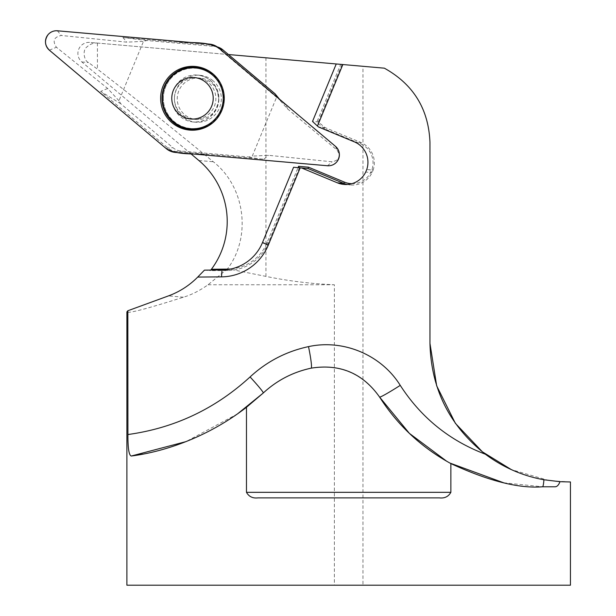 <?xml version="1.0" encoding="UTF-8"?>
<svg xmlns="http://www.w3.org/2000/svg" width="616" height="616" viewBox="0 0 616 616"><rect width="100%" height="100%" fill="white"/><g stroke="black" fill="none" stroke-linecap="round" stroke-linejoin="round"><path stroke-width="0.46" stroke-dasharray="3.08 2.31" d="M190.898 153.792L81.843 61.954A11.088 11.05 95 0 1 89.913 42.412L362.97 66.305L362.97 585.2L570.447 585.2M126.896 585.2L334.373 585.2L334.373 284.761C311.403 283.822 288.596 281.035 265.943 276.392L227.589 268.745C251.79 236.498 245.014 186.471 213.321 161.777C168.484 124.986 129.853 94.102 97.428 69.123L88.542 62.539C84.276 61.238 82.028 50.335 86.864 46.993C90.059 44.059 93.586 42.75 97.428 43.074L97.821 43.105M362.97 66.305L384.361 68.176C413.113 84.176 428.312 108.909 429.96 142.373L429.96 343.358M570.447 481.966L549.249 480.619L511.326 469.6M227.589 268.745L208.062 284.761C199.707 290.667 191.499 294.818 183.422 297.205C146.493 308.932 127.651 313.821 126.896 311.889M208.062 284.761L334.373 284.761M97.428 43.074L97.428 69.123M197.721 277.077L221.49 276.861A51.282 51.089 95 0 0 268.253 245.183L268.253 245.183M340.694 64.349L336.244 63.964L342.019 64.464L340.694 64.349L316.747 122.345L318.287 121.93L312.512 121.421M228.436 54.531L89.913 42.412M342.019 64.464L318.287 121.93L324.978 127.558L318.595 127.004M308.054 168.545L293.578 167.275M351.805 183.684A20.79 20.713 -85 0 0 370.932 172.072L371.956 169.593A20.79 20.713 -85 0 0 360.283 143.69L324.37 128.767L324.978 127.558L360.691 142.396A22.176 22.091 95 0 1 373.127 170.078L366.751 169.516M371.956 169.593L373.127 170.078L372.072 172.634A22.176 22.091 95 0 1 347.131 184.469M370.932 172.072L372.072 172.634L365.696 172.08M204.45 270.139L210.233 270.647L210.718 270.085M299.353 167.783L268.253 243.097A44.352 44.19 95 0 1 227.805 270.486L210.233 270.647M218.68 98.752A20.79 20.713 95 0 1 196.157 119.466A20.79 20.713 95 0 1 177.331 96.951A20.79 20.713 95 0 1 199.776 78.04A20.79 20.713 95 0 1 218.68 98.752M231.023 268.969A42.966 42.804 -85 0 0 267.098 242.573L298.036 167.667M324.37 128.767L316.747 122.345M362.97 585.2L334.373 585.2M439.393 497.874L257.95 497.874M555.078 486.786L542.527 486.786L503.588 482.767M237.46 413.929L185.994 441.618M449.903 463.055L446.762 461.292M379.602 397.089C362.624 373.473 339.809 363.833 311.142 368.16M174.444 98.506A20.79 20.713 95 0 1 196.974 77.801A20.79 20.713 95 0 1 215.87 98.506A20.79 20.713 95 0 1 193.347 119.219A20.79 20.713 95 0 1 174.444 98.506M163.325 98.383A30.492 30.377 95 0 1 196.358 68.006A30.492 30.377 95 0 1 221.76 110.041A30.492 30.377 95 0 1 163.325 98.383M212.974 80.696A23.562 23.477 -85 0 0 174.49 96.704A23.562 23.477 -85 0 0 219.558 107.754A23.562 23.477 -85 0 0 212.974 80.696M217.602 46.993A14.638 14.584 -85 0 0 214.73 46.446L146.862 40.51L143.489 41.349L118.957 100.754L120.751 103.742L172.927 147.686A14.638 14.584 -85 0 0 181.027 151.051L248.895 156.988L252.267 156.141L276.792 96.743L275.005 93.748M276.792 96.743L287.634 108.978L337.006 150.035C340.971 156.31 339.347 160.237 332.139 161.816L268.507 155.301L252.267 156.141M146.862 40.51L122.915 37.507L210.325 45.153A15.539 15.477 95 0 1 218.926 48.726L286.124 105.321L279.548 99.245M248.895 156.988C252.167 157.873 257.165 158.612 263.871 159.205L176.461 151.559A15.539 15.477 95 0 1 167.86 147.986L100.662 91.391L120.751 103.742M118.957 100.754L107.669 88.473L56.426 47.255C52.275 40.964 53.9 37.037 61.292 35.474L126.796 42.157L143.489 41.349M81.843 61.954L88.542 62.539M198.876 160.514L213.321 161.777M265.943 276.392L265.943 57.812M360.283 143.69L360.691 142.396L354.315 141.842M183.422 297.205L168.453 295.896M227.881 269.538L227.805 270.486L222.03 269.977M267.098 242.573L268.253 243.097L262.478 242.589M287.634 108.978L286.124 105.321M218.58 47.902L218.926 48.726L219.881 48.995M335.489 146.354L337.006 150.035M327.481 165.743L332.139 161.816M175.414 152.437L176.461 151.559L181.027 151.051M263.871 159.205L268.507 155.301M107.669 88.473L100.662 91.391M166.281 148.641L167.86 147.986L172.927 147.686M49.372 50.189L56.426 47.255M57.38 30.8L61.292 35.474M214.73 46.446L210.325 45.153L209.448 44.106M122.915 37.507L126.796 42.157M219.542 81.566A31.316 31.2 95 0 1 216.231 119.427M210.526 80.48A23.562 23.477 95 0 1 193.378 122.006A23.562 23.477 95 0 1 177.454 83.391A23.562 23.477 95 0 1 210.526 80.48M170.409 78.94A30.223 30.107 95 0 1 221.768 88.019A30.223 30.107 95 0 1 188.234 128.128A30.223 30.107 95 0 1 170.409 78.94M343.921 184.43L350.296 184.985M193.347 119.219L196.157 119.466M196.974 77.801L199.776 78.04M216.077 119.596L216.385 119.258C225.756 107.484 226.85 94.987 219.666 81.759L219.427 81.374M217.248 46.885L213.375 45.738M199.93 75.275L197.482 75.06C210.926 77.046 217.979 85.547 218.657 100.57C215.592 115.069 207.161 122.222 193.378 122.006L195.826 122.222"/><path stroke-width="0.92" d="M450.866 492.33C448.41 496.642 444.583 498.49 439.393 497.874L257.95 497.874C252.76 498.49 248.933 496.642 246.477 492.33L450.866 492.33L450.866 463.578C488.419 480.973 518.972 488.704 542.527 486.786L555.078 486.786C557.064 486.755 558.689 485.054 559.975 481.697L570.447 481.966L570.447 585.2L126.896 585.2L126.896 311.889L127.843 310.749L168.453 295.896A79.703 79.395 -85 0 0 197.721 277.077L221.49 276.861A51.282 51.089 -85 0 0 268.253 245.183L300.185 167.852L301.678 167.983L337.391 182.829A22.176 22.091 -85 0 0 365.696 172.08L366.751 169.516A22.176 22.091 -85 0 0 354.315 141.842L318.595 127.004L317.456 126.041L342.85 64.541L317.456 126.041L312.512 121.421L336.244 63.964L228.436 54.531M511.326 469.6L482.382 451.821L455.378 423.331L436.675 385.824L429.96 343.358L429.96 142.373C428.636 109.109 413.436 84.377 384.361 68.176L336.244 63.964M246.477 492.33L246.477 407.284C195.026 446.916 143.366 454.477 131.239 456.033C128.936 455.201 127.835 448.032 127.928 434.534L127.843 310.749M190.898 153.792L198.876 160.514A79.703 79.395 -85 0 1 211.411 269.261L227.92 269.107A42.966 42.804 -85 0 0 231.023 268.969M347.131 184.469A22.176 22.091 95 0 1 343.767 183.383L308.054 168.545L301.678 167.983M293.578 167.275L300.185 167.852L268.253 245.183L262.478 242.589L293.578 167.275M210.718 270.085L211.411 269.261M262.478 242.589A44.352 44.19 -85 0 1 222.03 269.977L204.45 270.139L197.721 277.077M298.036 167.667L298.591 166.32L308.508 167.19L344.421 182.113A20.79 20.713 -85 0 0 351.805 183.684M308.054 168.545L308.508 167.19M299.353 167.783L298.591 166.32M450.866 463.578C421.436 447.493 397.682 425.333 379.602 397.089C362.762 373.227 339.947 363.586 311.142 368.16C292.908 372.095 276.946 380.38 263.255 393.008L246.477 407.284M559.975 481.697L543.936 479.756C522.691 475.937 503.164 467.413 485.346 454.2C449.572 425.902 431.108 388.95 429.96 343.358M263.255 393.008A22.176 1.294 47 0 0 250.073 376.946C266.805 361.507 286.286 351.397 308.508 346.623A22.176 1.848 78.1 0 1 311.142 368.16C292.939 372.072 276.977 380.349 263.255 393.008L237.46 413.929M185.994 441.618L131.239 456.033L142.781 454.108M503.588 482.767L449.903 463.055M446.762 461.292L409.409 433.395L379.602 397.089A22.176 1.178 147.6 0 0 400.246 385.37C421.152 417.679 449.518 440.625 485.346 454.2M220.898 109.964A30.492 30.377 95 0 1 162.57 95.657A30.492 30.377 95 0 1 195.495 67.929A30.492 30.377 95 0 1 220.898 109.964M211.635 106.229A20.79 20.713 95 0 1 176.061 110.942A20.79 20.713 95 0 1 189.797 77.662A20.79 20.713 95 0 1 211.635 106.229M279.548 99.245L275.005 93.748L222.83 49.811A14.638 14.584 -85 0 0 217.602 46.993L217.248 46.885M335.489 146.354L218.58 47.902A16.509 16.447 -85 0 0 209.448 44.106L57.38 30.8A11.003 10.957 95 0 0 49.372 50.189L166.281 148.641A16.509 16.447 -85 0 0 175.414 152.437L327.481 165.743A11.003 10.957 95 0 0 335.489 146.354M212.882 73.812A31.924 31.801 -85 0 0 168.307 77.485A31.924 31.801 -85 0 0 171.433 122.261A31.924 31.801 -85 0 0 219.427 81.374A31.924 31.801 -85 0 0 212.882 73.812M166.281 148.641L50.096 50.812C44.745 45.977 44.075 40.571 48.11 34.596C50.866 31.593 54.277 30.353 58.335 30.869L176.438 41.21C190.321 43.828 206.09 40.648 218.588 47.894L334.765 145.73C340.117 150.566 340.787 155.971 336.752 161.946C333.995 164.949 330.584 166.189 326.526 165.673L208.424 155.332C194.541 152.714 178.763 155.902 166.281 148.641M344.421 182.113L343.767 183.383L337.391 182.829M222.03 269.977L221.49 276.861M227.881 269.538L227.92 269.107M127.928 434.534C174.42 428.112 215.138 408.916 250.073 376.946M308.508 346.623C343.512 338.946 381.412 354.985 400.246 385.37M542.527 486.786A22.176 1.925 90 0 0 543.936 479.756M216.231 119.427A31.316 31.2 95 0 1 172.634 121.914A31.316 31.2 95 0 1 169.292 78.217A31.316 31.2 95 0 1 219.542 81.566M222.83 49.811L219.881 48.995M190.175 128.682L191.045 128.759M195.495 67.929L196.358 68.006"/></g></svg>
